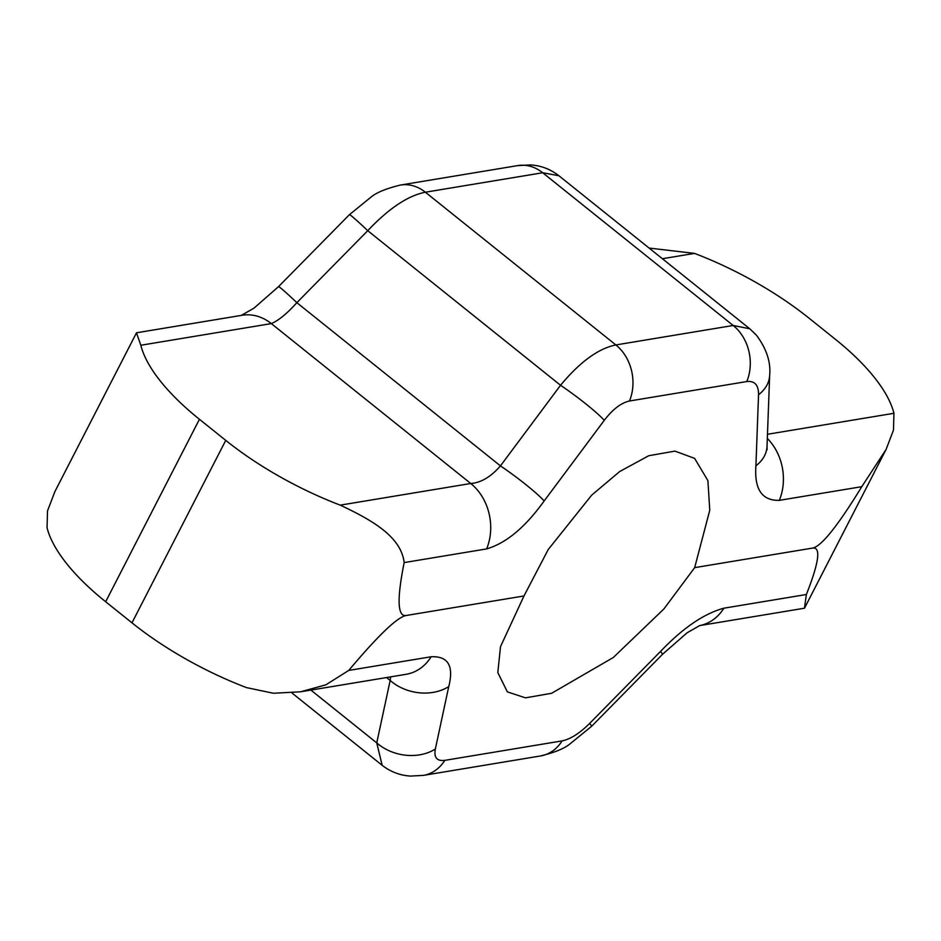 <?xml version="1.0" encoding="UTF-8"?>
<svg xmlns="http://www.w3.org/2000/svg" width="941" height="941" viewBox="0 0 941 941"><rect width="100%" height="100%" fill="white"/><g stroke="black" fill="none" stroke-linecap="round" stroke-linejoin="round"><path stroke-width="1.41" d="M523.984 595.959L548.25 549.485L591.666 495.166L619.731 471.512L648.796 455.715L674.932 451.115L694.611 458.361L707.903 480.628L709.773 510.222L694.67 567.646L663.923 608.933L613.32 657.488L551.614 693.282L525.454 697.846L507.375 691.882L497.813 672.603L500.494 646.679L523.984 595.959L406.136 615.508C397.408 617.037 378.27 635.34 348.735 670.427L431.201 656.747C448.163 656.018 454.009 665.957 448.751 686.589A42.757 33.147 -167.9 0 1 390.162 680.461L376.753 742.896L382.164 765.304L291.898 692.941M404.16 562.589C401.231 536.876 372.377 520.22 340.242 505.141L470.747 483.498C481.004 482.745 490.896 476.875 500.436 465.889A42.757 4.399 36.7 0 1 544.169 500.941C525.301 527.242 506.129 543.228 486.626 548.909L404.16 562.589C396.831 599.217 397.49 616.861 406.136 615.508M694.67 567.646L812.518 548.097C821.234 546.568 837.666 526.09 861.791 486.673L779.324 500.353C761.998 500.788 754.2 489.273 755.917 465.807L758.54 394.738C758.658 385.092 754.729 380.693 746.789 381.552L629.47 401.007C621.131 402.854 612.732 409.288 604.275 420.333L544.169 500.941M448.751 686.589L435.354 749.024C433.754 757.529 436.906 761.304 444.799 760.363L562.106 740.896C570.505 739.144 579.668 733.321 589.619 723.429L660.511 651.454C682.895 627.988 704.033 613.567 723.9 608.192L806.366 594.512C819.105 562.212 821.152 546.733 812.518 548.097M131.975 622.836L105.663 601.746A178.167 69.34 27.2 0 1 47.05 527.713L47.52 510.904L54.884 491.602L136.48 332.832L140.821 345.253A178.167 69.34 -152.8 0 0 199.433 419.286L225.746 440.376L131.975 622.836A178.167 69.34 27.2 0 0 246.471 687.6L273.361 693.246L300.532 691.811L325.892 684.825L348.735 670.427M649.102 248.059L694.529 253.4A178.167 69.34 -152.8 0 1 809.025 318.164L835.337 339.254A178.167 69.34 -152.8 0 1 893.95 413.287L893.48 430.096L886.116 449.386L861.791 486.673M517.679 165.604L530.489 164.922C540.957 165.557 550.426 169.157 558.883 175.732L542.686 172.756A42.757 34.888 -99.4 0 0 517.679 165.604L400.372 185.059C386.704 188.423 377.129 192.27 371.648 196.598L349.393 214.701L278.501 286.676L253.952 308.166L241.261 315.447M604.275 420.333A42.757 4.399 36.7 0 0 560.542 385.281L367.743 230.698L296.85 302.673L500.436 465.889L560.542 385.281C579.997 361.873 598.441 348.429 615.861 344.947L733.18 325.48L542.686 172.756L425.367 192.211C407.9 195.657 388.692 208.49 367.743 230.698A42.757 1.647 -135.4 0 0 349.393 214.701M486.626 548.909A49.885 40.71 80.6 0 0 470.747 483.498L271.326 323.598C278.618 320.493 287.134 313.506 296.85 302.673A42.757 1.647 -135.4 0 0 278.501 286.676M340.242 505.141A178.167 69.34 -152.8 0 1 225.746 440.376M746.789 381.552A42.757 34.888 80.6 0 0 733.18 325.48L749.801 328.797L756.446 335.196C766.539 348.77 770.938 362.132 769.656 375.283L769.656 375.283A42.757 30.383 -177.9 0 1 758.54 394.738M558.86 175.708L750.153 329.091M769.656 375.283L767.033 446.352A42.757 30.383 -177.9 0 1 755.917 465.807M806.366 594.512L804.449 608.215L699.504 625.624M660.511 651.454A42.757 1.647 44.6 0 1 662.499 654.324L687.048 632.834L699.739 625.553M589.619 723.429A42.757 1.647 44.6 0 1 591.607 726.299L662.499 654.324M435.354 749.024A42.757 33.147 -167.9 0 1 376.753 742.896L310.895 690.094M390.668 676.861L390.162 680.461L386.528 677.555M105.663 601.746L199.433 419.286M694.529 253.4L662.405 258.728M629.47 401.007A42.757 34.888 80.6 0 0 615.861 344.947L425.367 192.211A42.757 34.888 -99.4 0 0 400.372 185.059M140.821 345.253L271.326 323.598A49.885 40.71 -99.4 0 0 242.155 315.259L136.551 332.785M767.327 438.424A49.885 40.71 80.6 0 1 779.324 500.353M767.48 434.272L893.95 413.287M723.9 608.192A49.885 40.71 80.6 0 1 699.551 625.612M562.106 740.896A42.757 34.888 80.6 0 1 540.628 755.941L540.628 755.941C554.296 752.577 563.871 748.73 569.352 744.402L591.607 726.299M444.799 760.363A42.757 34.888 80.6 0 1 423.321 775.396L540.628 755.941M431.201 656.747A49.885 40.71 80.6 0 1 406.147 674.297L300.532 691.811M767.033 446.352L767.091 449.798M804.52 608.168L886.116 449.386M382.128 765.28C390.597 771.855 400.066 775.455 410.535 776.078L423.321 775.396"/></g></svg>

